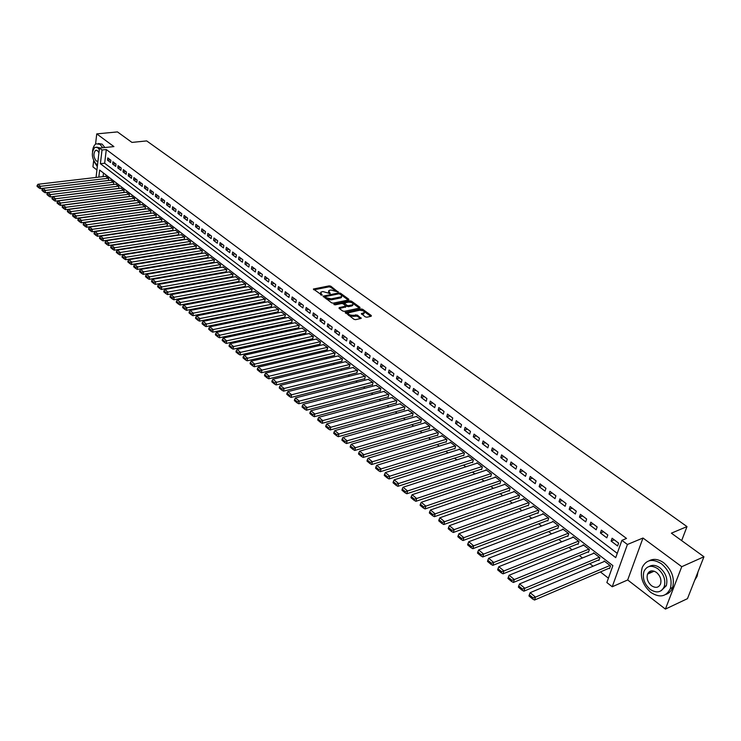 <?xml version="1.0" encoding="UTF-8"?>
<svg xmlns="http://www.w3.org/2000/svg" width="741" height="741" viewBox="0 0 741 741"><rect width="100%" height="100%" fill="white"/><g stroke="black" fill="none" stroke-linecap="round" stroke-linejoin="round"><path stroke-width="1.11" d="M338.063 292.01L330.782 286.183L329.236 285.85L313.397 289.027L322.02 295.224L320.696 292.297L321.733 291.852L323.03 291.593L330.078 293.612L328.735 290.694L329.754 290.259L331.042 290.009L338.063 292.01L338.174 291.537M649.755 571.431L649.487 573.265M365.239 316.861L366.841 317.213L371.195 316.259L371.315 315.536L362.701 309.303L361.117 308.96L345.223 312.406L353.976 319.325L355.578 319.667L361.2 318.38L357.347 315.082L353.114 315.305C349.678 315.277 348.103 314.443 348.409 312.804L359.487 310.257C362.914 310.284 364.47 311.118 364.164 312.748L361.386 313.582L365.239 316.861M703.95 556.76L687.463 598.663L665.399 609.093L681.748 566.698L703.95 556.76L671.383 533.168L687 526.601L146.681 140.91L131.954 142.411L117.458 131.907L96.747 133.889L113.919 146.598L99.479 148.08L102.017 149.988L106.296 149.543L626.515 538.448L621.894 540.346L627.414 544.487L612.233 586.761L606.86 582.556L612.89 565.624L99.655 170.078L98.822 177.108M681.748 566.698L642.984 538.022L627.414 544.487M348.696 299.957L348.844 299.262L340.508 293.223L338.952 292.89L323.095 296.15L331.56 302.819L333.135 303.162L348.696 299.957L348.844 299.262M352.207 302.874L351.29 302.208L351.512 301.198L359.987 307.339L359.848 308.043L344.269 311.35L342.675 310.998L339.045 308.33L339.202 307.617L339.045 308.33M339.202 307.617L345.852 306.153L343.305 303.838L341.721 303.495L335.117 304.866L333.904 304.227L349.947 300.855L351.512 301.198M96.747 133.889L95.561 144.134M93.644 160.788L92.94 166.873L96.923 169.948M609 568.273L609.528 568.69L610.528 565.874L604.128 560.937L603.869 561.678M598.385 560.057L598.913 560.465L599.886 557.658L593.569 552.786L593.319 553.508M587.909 551.943L588.428 552.351L589.391 549.553L583.148 544.737L582.917 545.45M577.563 543.94L578.082 544.339L579.027 541.551L572.867 536.799L572.636 537.494M567.356 536.039L567.865 536.438L568.792 533.659L562.715 528.963L562.493 529.639M557.288 528.24L557.788 528.629L558.695 525.86L552.693 521.229L552.48 521.886M547.34 520.543L547.831 520.923L548.72 518.163L542.801 513.587L542.597 514.226M537.521 512.939L538.003 513.318L538.883 510.568L533.029 506.047L532.835 506.677M527.824 505.427L528.305 505.807L529.157 503.056L523.387 498.6L523.202 499.212M518.246 498.017L518.719 498.387L519.561 495.655L513.856 491.246L513.68 491.848M508.789 490.699L509.262 491.061L510.086 488.338L504.454 483.984L504.278 484.568M499.453 483.465L499.916 483.827L500.721 481.104L495.164 476.815L494.988 477.38M490.227 476.324L490.681 476.676L491.478 473.971L485.985 469.729L485.818 470.285M481.113 469.266L481.567 469.618L482.345 466.923L476.917 462.727L476.759 463.273M472.11 462.301L472.554 462.643L473.323 459.957L467.96 455.817L467.812 456.345M463.218 455.409L463.653 455.752L464.403 453.075L459.114 448.981L458.966 449.509M454.428 448.611L454.863 448.944L455.604 446.277L450.371 442.238L450.232 442.748M445.749 441.886L446.175 442.22L446.897 439.561L441.729 435.569L441.59 436.069M437.162 435.245L437.588 435.578L438.301 432.92L433.189 428.974L433.059 429.465M428.687 428.678L429.104 429.011L429.808 426.362L424.75 422.463L424.63 422.944M420.304 422.194L420.721 422.518L421.407 419.878L416.294 416.498M412.024 415.784L412.441 416.099L413.108 413.469L408.059 410.125M403.836 409.44L404.243 409.764L404.901 407.133L399.918 403.826M395.75 403.178L396.148 403.493L396.796 400.881L391.869 397.602M387.747 396.991L388.145 397.296L388.775 394.694L383.903 391.452M379.837 390.859L380.235 391.165L380.855 388.571L376.039 385.366M372.019 384.811L372.408 385.107L373.019 382.523L368.258 379.346M364.285 378.827L364.674 379.123L365.267 376.539L360.571 373.399M356.643 372.908L357.607 370.63L352.966 367.517M349.085 367.054L350.039 364.785L345.445 361.701M341.61 361.265L342.546 358.996L338.007 355.958M334.21 355.541L335.136 353.281L330.643 350.261M326.901 349.882L327.809 347.622L323.372 344.639M319.667 344.278L320.557 342.027L316.175 339.072M312.507 338.739L313.387 336.497L309.053 333.57M305.431 333.255L306.302 331.014L302.004 328.124M298.428 327.837L299.281 325.605L295.038 322.733M291.5 322.474L292.343 320.242L288.147 317.407M284.646 317.167L285.47 314.944L281.321 312.137M277.866 311.915L278.681 309.692L274.568 306.913M271.15 306.718L271.956 304.505L267.89 301.754M264.509 301.578L265.297 299.373L261.277 296.641M257.933 296.483L258.711 294.288L254.737 291.584M251.431 291.454L252.199 289.259L248.263 286.582M244.993 286.471L245.753 284.275L241.853 281.626M238.621 281.534L239.362 279.348L235.508 276.726M232.313 276.652L233.044 274.466L229.228 271.873M226.07 271.817L226.792 269.641L223.013 267.066M219.882 267.029L220.596 264.861L216.863 262.314M213.769 262.295L214.464 260.128L210.768 257.609M207.712 257.599L208.397 255.441L204.738 252.94M201.709 252.959L202.386 250.801L198.764 248.328M195.772 248.355L196.439 246.207L192.855 243.761M189.891 243.808L190.548 241.659L187.001 239.232M184.064 239.297L184.713 237.157L181.202 234.749M178.294 234.832L178.942 232.702L175.46 230.312M172.588 230.414L173.218 228.284L169.772 225.922M166.929 226.033L167.549 223.912L164.141 221.568M161.325 221.698L161.936 219.577L158.565 217.261M155.777 217.4L156.379 215.288L153.035 212.991M110.863 160.223L107.788 157.907L107.519 160.195L110.585 162.52L110.863 160.223M116.013 164.113L112.919 161.779L112.632 164.067L115.726 166.41L116.013 164.113M121.218 168.031L118.088 165.678L117.8 167.975L120.922 170.337L121.218 168.031M126.461 171.995L123.312 169.615L123.015 171.921L126.165 174.302L126.461 171.995M131.759 175.988L128.582 173.589L128.276 175.904L131.463 178.312L131.759 175.988M137.113 180.026L133.899 177.599L133.593 179.924L136.807 182.351L137.113 180.026M142.513 184.092L139.262 181.647L138.956 183.981L142.198 186.426L142.513 184.092M147.959 188.205L144.69 185.732L144.375 188.075L147.644 190.548L147.959 188.205M153.47 192.354L150.154 189.863L149.839 192.206L153.137 194.707L153.47 192.354M159.019 196.541L155.684 194.031L155.351 196.374L158.694 198.903L159.019 196.541M164.632 200.774L161.26 198.236L160.927 200.589L164.289 203.136L164.632 200.774M170.3 205.044L166.892 202.478L166.549 204.849L169.948 207.415L170.3 205.044M176.015 209.36L172.579 206.767L172.227 209.138L175.663 211.741L176.015 209.36M181.786 213.714L178.322 211.092L177.96 213.482L181.434 216.103L181.786 213.714M187.621 218.113L184.12 215.464L183.759 217.863L187.26 220.512L187.621 218.113M193.512 222.55L189.974 219.882L189.603 222.281L193.142 224.958L193.512 222.55M199.459 227.042L195.883 224.338L195.513 226.746L199.079 229.451L199.459 227.042M205.47 231.572L201.858 228.849L201.469 231.257L205.081 233.989L205.47 231.572M211.537 236.147L207.888 233.396L207.499 235.814L211.139 238.574L211.537 236.147M217.669 240.769L213.982 237.991L213.584 240.417L217.261 243.205L217.669 240.769M223.856 245.438L220.133 242.631L219.725 245.067L223.449 247.883L223.856 245.438M230.108 250.152L226.348 247.318L225.94 249.763L229.691 252.607L230.108 250.152M236.425 254.913L232.628 252.051L232.211 254.506L235.999 257.377L236.425 254.913M242.816 259.73L238.972 256.84L238.546 259.304L242.381 262.203L242.816 259.73M249.263 264.593L245.382 261.675L244.947 264.139L248.819 267.075L249.263 264.593M255.775 269.511L251.857 266.556L251.412 269.029L255.33 271.993L255.775 269.511M262.36 274.476L258.405 271.493L257.951 273.975L261.906 276.967L262.36 274.476M269.02 279.496L265.019 276.476L264.556 278.968L268.548 281.997L269.02 279.496M275.745 284.563L271.697 281.515L271.225 284.016L275.263 287.073L275.745 284.563M282.534 289.685L278.449 286.61L277.968 289.12L282.052 292.204L282.534 289.685M289.407 294.872L285.276 291.75L284.785 294.27L288.916 297.391L289.407 294.872M296.344 300.105L292.176 296.956L291.676 299.484L295.844 302.634L296.344 300.105M303.365 305.394L299.151 302.208L298.642 304.746L302.856 307.941L303.365 305.394M310.46 310.738L306.19 307.524L305.672 310.071L309.933 313.295L310.46 310.738M317.63 316.148L313.323 312.897L312.795 315.453L317.092 318.713L317.63 316.148M324.882 321.613L320.52 318.334L319.982 320.89L324.336 324.188L324.882 321.613M332.209 327.142L327.8 323.817L327.253 326.392L331.653 329.717L332.209 327.142M339.619 332.737L335.164 329.375L334.608 331.949L339.054 335.321L339.619 332.737M347.112 338.387L342.611 334.988L342.036 337.572L346.538 340.98L347.112 338.387M354.689 344.102L350.132 340.665L349.557 343.259L354.105 346.705L354.689 344.102M362.358 349.872L357.746 346.399L357.153 349.011L361.756 352.484L362.358 349.872M370.102 355.717L365.443 352.207L364.841 354.819L369.5 358.338L370.102 355.717M377.938 361.627L373.232 358.079L372.612 360.7L377.326 364.257L377.938 361.627M385.866 367.61L381.106 364.016L380.476 366.647L385.237 370.25L385.866 367.61M393.888 373.659L389.071 370.018L388.432 372.667L393.249 376.308L393.888 373.659M402.002 379.772L397.12 376.095L396.472 378.744L401.344 382.43L402.002 379.772M410.208 385.968L405.271 382.245L404.614 384.903L409.541 388.627L410.208 385.968M418.517 392.23L413.524 388.46L412.848 391.128L417.831 394.907L418.517 392.23M426.918 398.565L421.861 394.749L421.175 397.435L426.223 401.252L426.918 398.565M435.421 404.975L430.308 401.122L429.604 403.808L434.717 407.67L435.421 404.975M444.026 411.459L438.848 407.559L438.135 410.255L443.303 414.163L444.026 411.459M452.732 418.026L447.499 414.08L446.767 416.785L452.001 420.74L452.732 418.026M461.541 424.676L456.243 420.675L455.502 423.389L460.8 427.4L461.541 424.676M470.461 431.401L465.098 427.353L464.348 430.076L469.701 434.133L470.461 431.401M479.492 438.209L474.064 434.115L473.295 436.847L478.714 440.951L479.492 438.209M488.634 445.1L483.141 440.96L482.354 443.702L487.847 447.851L488.634 445.1M497.887 452.084L492.32 447.888L491.524 450.639L497.081 454.835L497.887 452.084M507.261 459.151L501.62 454.9L500.805 457.66L506.436 461.912L507.261 459.151M516.746 466.302L511.04 461.995L510.206 464.764L515.903 469.081L516.746 466.302M526.351 473.545L520.571 469.192L519.728 471.971L525.499 476.333L526.351 473.545M536.086 480.881L530.232 476.472L529.37 479.26L535.206 483.678L536.086 480.881M545.941 488.319L540.013 483.845L539.133 486.642L545.052 491.116L545.941 488.319M555.917 495.84L549.915 491.311L549.016 494.117L555.009 498.656L555.917 495.84M566.031 503.463L559.946 498.878L559.029 501.694L565.105 506.288L566.031 503.463M576.266 511.188L570.107 506.538L569.181 509.373L575.331 514.022L576.266 511.188M586.65 519.015L580.407 514.31L579.453 517.144L585.686 521.859L586.65 519.015M597.163 526.944L590.836 522.173L589.864 525.017L596.181 529.796L597.163 526.944M607.815 534.974L601.405 530.139L600.414 533.001L606.814 537.836L607.815 534.974M106.296 149.543L104.657 163.242L617.262 553.36M611.112 541.087L617.596 545.987L618.615 543.116L612.112 538.216L611.112 541.087L614.224 539.809M187.584 249.68L188.066 250.06M193.512 254.311L194.022 254.709M199.496 258.98L200.042 259.406M205.535 263.694L206.118 264.148M211.648 268.464L212.259 268.946M217.808 273.281L218.456 273.781M224.041 278.144L224.727 278.672M230.331 283.053L231.053 283.618M236.694 288.017L237.444 288.61M243.122 293.038L243.909 293.649M249.615 298.104L250.439 298.753M256.173 303.226L257.034 303.903M262.796 308.395L263.703 309.108M269.502 313.628L270.446 314.36M276.273 318.908L277.254 319.677M283.108 324.252L284.136 325.058M290.027 329.652L291.093 330.486M297.021 335.108L298.132 335.979M304.088 340.628L305.246 341.527M311.229 346.204L312.433 347.14M318.454 351.836L319.695 352.818M325.753 357.542L327.05 358.551M333.135 363.303L334.478 364.35M340.601 369.129L341.999 370.222M348.15 375.029L349.595 376.15M355.791 380.985L357.282 382.152M363.507 387.015L365.054 388.219M371.315 393.11L372.918 394.36M379.216 399.279L380.874 400.566M387.21 405.512L388.914 406.846M395.296 411.829L397.056 413.2M403.475 418.211L405.29 419.628M411.746 424.667L413.626 426.14M420.119 431.206L422.064 432.716M428.594 437.82L430.595 439.385M437.162 444.507L439.228 446.128M445.841 451.288L447.972 452.946M454.622 458.142L456.817 459.855M463.514 465.079L465.774 466.849M472.508 472.1L474.842 473.925M481.622 479.214L484.021 481.085M490.848 486.411L493.321 488.347M500.184 493.701L502.731 495.692M509.632 501.083L512.263 503.13M519.209 508.558L521.914 510.66M528.907 516.125L531.686 518.292M538.726 523.794L541.588 526.027M548.673 531.556L551.619 533.853M558.751 539.429L561.78 541.782M568.958 547.395L572.071 549.822M579.305 555.472L582.5 557.964M589.78 563.651L593.069 566.217M600.405 571.941L608.417 578.193M103.49 173.033L103.064 176.608M105.574 176.312L108.649 178.433L108.39 180.517M110.659 180.239L113.753 182.379L113.493 184.481M115.781 184.203L118.912 186.362L118.643 188.492M120.959 188.205L124.118 190.381L123.84 192.53M126.183 192.234L129.369 194.429L129.082 196.615M131.453 196.309L134.667 198.523L134.38 200.737M136.77 200.422L140.021 202.654L139.725 204.896M142.142 204.572L145.421 206.832L145.116 209.092M147.561 208.758L150.877 211.037L150.562 213.334M681.655 540.606L687 526.601M642.984 538.022L627.692 579.962L665.399 609.093M627.692 579.962L612.233 586.761M102.017 149.988L100.396 163.715L615.734 557.64L621.894 540.346M96.052 177.432L99.479 148.08M104.657 163.242L100.396 163.715M107.519 160.195L110.4 159.88M112.632 164.067L115.531 163.742M117.8 167.975L120.7 167.642M123.015 171.921L125.924 171.579M128.276 175.904L131.185 175.552M133.593 179.924L136.511 179.563M138.956 183.981L141.874 183.62M144.375 188.075L147.292 187.705M149.839 192.206L152.766 191.826M155.351 196.374L158.287 195.994M160.927 200.589L163.863 200.2M166.549 204.849L169.494 204.442M172.227 209.138L175.182 208.73M177.96 213.482L180.924 213.056M183.759 217.863L186.723 217.428M189.603 222.281L192.567 221.846M195.513 226.746L198.486 226.301M201.469 231.257L204.451 230.803M207.499 235.814L210.481 235.351M213.584 240.417L216.576 239.945M219.725 245.067L222.726 244.586M225.94 249.763L228.941 249.272M232.211 254.506L235.212 254.006M238.546 259.304L241.557 258.785M244.947 264.139L247.966 263.611M251.412 269.029L254.432 268.492M257.951 273.975L260.98 273.429M264.556 278.968L267.584 278.412M271.225 284.016L274.263 283.451M277.968 289.12L281.015 288.536M284.785 294.27L287.832 293.677M291.676 299.484L294.723 298.873M298.642 304.746L301.689 304.134M305.672 310.071L308.728 309.442M312.795 315.453L315.851 314.805M319.982 320.89L323.048 320.232M327.253 326.392L330.319 325.725M334.608 331.949L337.674 331.264M342.036 337.572L345.111 336.877M349.557 343.259L352.633 342.546M357.153 349.011L360.237 348.279M364.841 354.819L367.925 354.078M372.612 360.7L375.706 359.941M380.476 366.647L383.569 365.878M388.432 372.667L391.526 371.88M396.472 378.744L399.575 377.947M404.614 384.903L407.717 384.088M412.848 391.128L415.951 390.294M421.175 397.435L424.287 396.583M429.604 403.808L432.716 402.937M438.135 410.255L441.247 409.375M446.767 416.785L449.88 415.877M455.502 423.389L458.623 422.472M464.348 430.076L467.46 429.141M473.295 436.847L476.417 435.884M482.354 443.702L485.475 442.72M491.524 450.639L494.645 449.639M500.805 457.66L503.936 456.641M510.206 464.764L513.337 463.727M519.728 471.971L522.85 470.905M529.37 479.26L532.492 478.177M539.133 486.642L542.255 485.54M549.016 494.117L552.138 492.997M559.029 501.694L562.16 500.546M569.181 509.373L572.302 508.196M579.453 517.144L582.574 515.94M589.864 525.017L592.985 523.794M600.414 533.001L603.535 531.751M663.825 587.594L666.242 585.881M328.532 291.667L328.661 293.14M320.483 293.316L320.668 294.798M335.488 290.75L330.569 287.184L329.023 286.85L313.906 289.824M326.411 299.031L331.07 299.873L340.397 297.975L340.61 296.965L341.601 296.539L341.101 294.77L338.989 293.788L323.585 296.946M348.289 300.04L341.508 295.122M325.132 296.632L326.253 297.771L331.283 298.855L340.61 296.965M325.086 296.854L324.901 297.919M340.397 297.975L341.388 297.549L341.592 296.548L341.388 297.549M352.688 303.226L359.45 308.126M339.359 308.562L345.704 306.857M342.046 303.467L344.417 302.967M348.761 302.069L349.724 301.874L349.947 300.855M352.086 304.921L352.892 304.57C353.179 302.976 351.632 302.171 348.261 302.143L344.352 303.013L346.908 305.329L348.492 305.672L352.086 304.921L351.864 305.94L352.855 304.736M344.287 303.338L344.111 304.421M351.864 305.94L348.27 306.691L345.88 305.764M351.29 302.208L349.724 301.874M364.137 312.887L363.933 313.767L361.849 314.388M348.214 313.693L348.316 315.157M348.955 315.629L352.883 316.333L353.114 315.305M360.515 318.593L357.116 316.101L352.883 316.333M363.229 310.868L359.83 310.201M348.928 312.535L345.686 313.221M370.787 316.351L364.118 311.516M108.39 178.238L40.477 186.306L38.013 184.268L105.852 176.284M38.865 186.843L37.143 185.407L37.05 186.343L38.773 187.769L38.865 186.843L40.477 186.306L40.255 188.64L108.399 180.461M38.013 184.268L37.143 185.407M38.773 187.769L40.255 188.64M102.758 147.746L100.044 144.347L96.098 143.8C94.135 144.949 92.94 147.487 92.523 151.396M93.727 160.982L97.312 166.66M104.861 147.533L102.138 144.134L98.34 143.513M96.617 147.126L100.239 148.005M99.313 149.497L97.738 147.7L94.894 147.302C91.208 152.238 91.532 157.75 95.867 163.844L97.562 164.539M98.933 152.748L97.404 150.59L95.561 150.33C93.19 153.517 93.403 157.064 96.2 160.992L97.932 161.316M661.481 563.799C652.728 558.353 646.319 559.548 642.262 567.365C639.733 576.618 642.558 584.945 650.728 592.365C659.694 598.126 666.242 596.838 670.364 588.521C672.587 579.193 669.632 570.95 661.481 563.799M665.826 594.449C669.04 593.365 671.309 591.049 672.624 587.483C674.847 578.165 671.892 569.94 663.751 562.799C658.434 559.085 653.553 558.408 649.107 560.789M649.162 566.504C652.413 564.623 656.017 565.068 659.962 567.838C665.835 573.015 667.947 578.962 666.316 585.668L661.176 590.716M657.878 568.764C651.552 564.799 646.921 565.661 643.994 571.348C642.206 578.026 644.253 584.028 650.144 589.354C656.572 593.476 661.278 592.559 664.232 586.622C665.863 579.907 663.751 573.951 657.878 568.764M651.506 585.714C655.637 588.354 658.656 587.77 660.564 583.973C661.63 579.647 660.277 575.803 656.489 572.45C652.404 569.875 649.412 570.44 647.523 574.127C646.384 578.443 647.717 582.296 651.506 585.714M650.913 570.968L650.339 572.886M694.678 580.323L697.114 576.229L697.994 571.904M113.503 182.184L45.442 190.428L42.959 188.362L110.937 180.211M43.812 190.965L42.08 189.511L41.987 190.446L43.728 191.9L43.812 190.965L45.442 190.428L45.21 192.762L113.503 184.416M42.959 188.362L42.08 189.511M43.728 191.9L45.21 192.762M118.653 186.158L50.453 194.587L47.943 192.503L116.068 184.166M48.813 195.124L47.063 193.66L46.97 194.596L48.721 196.059L48.813 195.124L50.453 194.587L50.212 196.93L118.653 188.399M47.943 192.503L47.063 193.66M48.721 196.059L50.212 196.93M123.858 190.178L55.51 198.783L52.972 196.68L121.246 188.168M53.861 199.32L52.092 197.847L52 198.783L53.769 200.265L53.861 199.32L55.51 198.783L55.269 201.135L123.858 192.419M52.972 196.68L52.092 197.847M53.769 200.265L55.269 201.135M129.101 194.225L60.614 203.015L58.057 200.894L126.47 192.197M58.965 203.562L57.177 202.071L57.076 203.015L58.863 204.507L58.965 203.562L60.614 203.015L60.364 205.377L129.101 196.476M58.057 200.894L57.177 202.071M58.863 204.507L60.364 205.377M134.399 198.319L65.773 207.295L63.189 205.155L131.75 196.272M64.115 207.841L62.3 206.341L62.207 207.285L64.013 208.786L64.115 207.841L65.773 207.295L65.514 209.666L134.399 200.579M63.189 205.155L62.3 206.341M64.013 208.786L65.514 209.666M139.753 202.45L70.979 211.62L68.367 209.453L137.076 200.376M69.311 212.167L67.487 210.648L67.385 211.593L69.2 213.112L69.311 212.167L70.979 211.62L70.719 213.992L139.743 204.711M68.367 209.453L67.487 210.648M69.2 213.112L70.719 213.992M145.153 206.619L76.23 215.974L73.6 213.788L142.448 204.525M74.554 216.529L72.711 214.992L72.609 215.946L74.452 217.484L74.554 216.529L76.23 215.974L75.962 218.363L145.143 208.888M73.6 213.788L72.711 214.992M74.452 217.484L75.962 218.363M150.599 210.824L81.538 220.383L78.879 218.178L147.867 208.721M79.852 220.938L77.99 219.392L77.888 220.346L79.75 221.892L79.852 220.938L81.538 220.383L81.269 222.772L150.59 213.102M78.879 218.178L77.99 219.392M79.75 221.892L81.269 222.772M156.101 215.075L86.901 224.829L84.215 222.606L153.35 212.945M85.206 225.384L83.325 223.828L83.214 224.782L85.095 226.348L85.206 225.384L86.901 224.829L86.623 227.228L156.092 217.354M84.215 222.606L83.325 223.828M85.095 226.348L86.623 227.228M161.658 219.364L92.31 229.321L89.596 227.07L158.88 217.215M90.615 229.886L88.716 228.302L88.605 229.265L90.504 230.849L90.615 229.886L92.31 229.321L92.032 231.729L161.64 221.652M89.596 227.07L88.716 228.302M90.504 230.849L92.032 231.729M167.271 223.689L97.784 233.86L95.043 231.59L164.456 221.522M96.071 234.425L94.153 232.831L94.042 233.795L95.959 235.388L96.071 234.425L97.784 233.86L97.488 236.277L167.253 225.986M95.043 231.59L94.153 232.831M95.959 235.388L97.488 236.277M172.931 228.061L103.305 238.445L100.535 236.147L170.097 225.875M101.582 239.01L99.646 237.398L99.535 238.37L101.471 239.982L101.582 239.01L103.305 238.445L103.008 240.871L172.912 230.358M100.535 236.147L99.646 237.398M101.471 239.982L103.008 240.871M178.655 232.479L108.881 243.076L106.083 240.751L175.784 230.266M107.158 243.641L105.203 242.011L105.083 242.983L107.037 244.613L107.158 243.641L108.881 243.076L108.575 245.503L178.627 234.786M106.083 240.751L105.203 242.011M107.037 244.613L108.575 245.503M184.426 236.935L114.512 247.753L111.687 245.41L181.526 234.702M112.78 248.318L110.807 246.679L110.687 247.651L112.66 249.3L112.78 248.318L114.512 247.753L114.207 250.189L184.398 239.241M111.687 245.41L110.807 246.679M112.66 249.3L114.207 250.189M190.252 241.436L120.209 252.477L117.356 250.106L187.334 239.176M118.467 253.052L116.467 251.384L116.346 252.366L118.338 254.024L118.467 253.052L120.209 252.477L119.894 254.923L190.224 243.752M117.356 250.106L116.467 251.384M118.338 254.024L119.894 254.923M196.143 245.984L125.961 257.247L123.08 254.858L193.197 243.706M124.201 257.822L122.191 256.145L122.061 257.127L124.08 258.804L124.201 257.822L125.961 257.247L125.637 259.702L196.115 248.3M123.08 254.858L122.191 256.145M124.08 258.804L125.637 259.702M202.089 250.569L131.768 262.073L128.86 259.656L199.107 248.272M130.008 262.647L127.971 260.952L127.841 261.934L129.879 263.629L130.008 262.647L131.768 262.073L131.435 264.537L202.052 252.903M128.86 259.656L127.971 260.952M129.879 263.629L131.435 264.537M208.101 255.21L137.641 266.945L134.695 264.5L205.09 252.885M135.862 267.52L133.806 265.806L133.676 266.797L135.733 268.511L135.862 267.52L137.641 266.945L137.298 269.409L208.054 257.544M134.695 264.5L133.806 265.806M135.733 268.511L137.298 269.409M214.158 259.896L143.569 271.864L140.595 269.4L211.12 257.544M141.79 272.447L139.706 270.715L139.567 271.706L141.651 273.438L141.79 272.447L143.569 271.864L143.226 274.346L214.121 262.231M140.595 269.4L139.706 270.715M141.651 273.438L143.226 274.346M220.29 264.62L149.562 276.838L146.561 274.346L217.215 262.249M147.774 277.421L145.671 275.671L145.532 276.671L147.626 278.421L147.774 277.421L149.562 276.838L149.21 279.329L220.244 266.964M146.561 274.346L145.671 275.671M147.626 278.421L149.21 279.329M226.477 269.4L155.619 281.858L152.581 279.338L223.374 267.001M153.813 282.451L151.692 280.682L151.553 281.682L153.674 283.451L153.813 282.451L155.619 281.858L155.258 284.359L226.431 271.752M152.581 279.338L151.692 280.682M153.674 283.451L155.258 284.359M232.73 274.226L161.733 286.943L158.667 284.396L229.599 271.808M159.926 287.536L157.777 285.748L157.638 286.748L159.778 288.536L159.926 287.536L161.733 286.943L161.371 289.444L232.683 276.588M158.667 284.396L157.777 285.748M159.778 288.536L161.371 289.444M239.047 279.098L167.92 292.074L164.817 289.499L235.879 276.662M166.104 292.667L163.928 290.861L163.78 291.871L165.947 293.677L166.104 292.667L167.92 292.074L167.549 294.585L238.991 281.469M164.817 289.499L163.928 290.861M165.947 293.677L167.549 294.585M245.428 284.025L174.172 297.261L171.041 294.659L242.233 281.561M172.338 297.854L170.152 296.039L169.995 297.039L172.19 298.864L172.338 297.854L174.172 297.261L173.792 299.781L245.373 286.397M171.041 294.659L170.152 296.039M172.19 298.864L173.792 299.781M251.875 289.009L180.489 302.504L177.321 299.873L248.643 286.508M178.646 303.106L176.432 301.263L176.275 302.272L178.488 304.116L178.646 303.106L180.489 302.504L180.1 305.033L251.81 291.38M177.321 299.873L176.432 301.263M178.488 304.116L180.1 305.033M258.387 294.029L186.871 307.802L183.675 305.144L255.126 291.509M185.028 308.404L182.786 306.542L182.629 307.561L184.861 309.423L185.028 308.404L186.871 307.802L186.473 310.34L258.322 296.409M183.675 305.144L182.786 306.542M184.861 309.423L186.473 310.34M264.972 299.114L193.327 313.156L190.094 310.47L261.666 296.567M191.465 313.767L189.205 311.887L189.048 312.906L191.308 314.786L191.465 313.767L193.327 313.156L192.919 315.703L264.898 301.494M190.094 310.47L189.205 311.887M191.308 314.786L192.919 315.703M271.623 304.245L199.857 318.574L196.587 315.861L268.288 301.67M197.986 319.186L195.698 317.278L195.531 318.306L197.819 320.205L197.986 319.186L199.857 318.574L199.44 321.131L271.549 306.635M196.587 315.861L195.698 317.278M197.819 320.205L199.44 321.131M278.338 309.432L206.452 324.049L203.145 321.307L274.967 306.839M204.572 324.66L202.256 322.743L202.089 323.761L204.405 325.688L204.572 324.66L206.452 324.049L206.026 326.614L278.264 311.831M203.145 321.307L202.256 322.743M204.405 325.688L206.026 326.614M285.128 314.675L213.121 329.588L209.777 326.809L281.728 312.054M211.231 330.199L208.888 328.254L208.721 329.282L211.055 331.227L211.231 330.199L213.121 329.588L212.686 332.163L285.053 317.083M209.777 326.809L208.888 328.254M211.055 331.227L212.686 332.163M292 319.973L219.864 335.182L216.483 332.376L288.555 317.324M217.965 335.803L215.594 333.83L215.418 334.867L217.789 336.831L217.965 335.803L219.864 335.182L219.419 337.766L291.917 322.381M216.483 332.376L215.594 333.83M217.789 336.831L219.419 337.766M298.938 325.336L226.681 340.841L223.263 338.007L295.455 322.65M224.773 341.462L222.374 339.471L222.198 340.508L224.588 342.499L224.773 341.462L226.681 340.841L226.227 343.435L298.845 327.744M223.263 338.007L222.374 339.471M224.588 342.499L226.227 343.435M305.95 330.745L233.582 346.566L230.118 343.694L302.43 328.031M231.655 347.186L229.238 345.176L229.052 346.214L231.47 348.224L231.655 347.186L233.582 346.566L233.119 349.159L305.857 333.163M230.118 343.694L229.238 345.176M231.47 348.224L233.119 349.159M313.035 336.219L240.547 352.345L237.055 349.446L309.479 333.478M238.611 352.975L236.166 350.947L235.981 351.984L238.426 354.022L238.611 352.975L240.547 352.345L240.075 354.958L312.943 338.637M237.055 349.446L236.166 350.947M238.426 354.022L240.075 354.958M320.195 341.749L247.605 358.199L244.067 355.263L316.611 338.98M245.66 358.839L243.187 356.773L242.992 357.82L245.466 359.885L245.66 358.839L247.605 358.199L247.124 360.821L320.103 344.176M244.067 355.263L243.187 356.773M245.466 359.885L247.124 360.821M327.448 347.344L254.737 364.118L251.162 361.154L323.808 344.537M252.774 364.757L250.273 362.673L250.078 363.729L252.579 365.804L252.774 364.757L254.737 364.118L254.246 366.749L327.346 349.771M251.162 361.154L250.273 362.673M252.579 365.804L254.246 366.749M334.765 352.994L261.953 370.111L258.331 367.11L331.097 350.16M259.98 370.75L257.451 368.638L257.247 369.694L259.776 371.797L259.98 370.75L261.953 370.111L261.443 372.742L334.663 355.43M258.331 367.11L257.451 368.638M259.776 371.797L261.443 372.742M342.175 358.709L269.242 376.169L265.584 373.131L338.461 355.847M267.269 376.808L264.704 374.677L264.5 375.733L267.056 377.864L267.269 376.808L269.242 376.169L268.733 378.808L342.064 361.154M265.584 373.131L264.704 374.677M267.056 377.864L268.733 378.808M349.659 364.489L276.625 382.291L272.929 379.216L345.908 361.589M274.633 382.94L272.049 380.781L271.836 381.847L274.429 383.995L274.633 382.94L276.625 382.291L276.106 384.94L349.548 366.934M272.929 379.216L272.049 380.781M274.429 383.995L276.106 384.94M357.227 370.333L284.099 388.488L280.348 385.385L353.438 367.406M282.089 389.136L279.468 386.959L279.264 388.025L281.876 390.201L282.089 389.136L284.099 388.488L283.562 391.146L357.116 372.788M280.348 385.385L279.468 386.959M281.876 390.201L283.562 391.146M364.887 376.243L291.648 394.758L287.86 391.619L361.043 373.279M289.638 395.416L286.989 393.212L286.767 394.277L289.416 396.481L289.638 395.416L291.648 394.758L291.102 397.426L364.767 378.697M287.86 391.619L286.989 393.212M289.416 396.481L291.102 397.426M372.63 382.226L299.299 401.103L295.464 397.926L368.749 379.225M297.271 401.761L294.585 399.529L294.362 400.603L297.048 402.835L297.271 401.761L299.299 401.103L298.743 403.78L372.51 384.681M295.464 397.926L294.585 399.529M297.048 402.835L298.743 403.78M380.457 388.265L307.033 407.522L303.152 404.308L376.53 385.237M304.996 408.18L302.282 405.929L302.05 407.004L304.764 409.264L304.996 408.18L307.033 407.522L306.459 410.208L380.337 390.729M303.152 404.308L302.282 405.929M304.764 409.264L306.459 410.208M388.377 394.379L314.86 414.024L310.933 410.764L384.412 391.313M312.804 414.682L310.062 412.404L309.831 413.478L312.572 415.766L312.804 414.682L314.86 414.024L314.277 416.72L388.256 396.852M310.933 410.764L310.062 412.404M312.572 415.766L314.277 416.72M396.389 400.566L322.78 420.592L318.806 417.294L392.378 397.463M320.714 421.259L317.935 418.952L317.704 420.036L320.483 422.342L320.714 421.259L322.78 420.592L322.187 423.296L396.259 403.039M318.806 417.294L317.935 418.952M320.483 422.342L322.187 423.296M404.493 406.828L330.801 427.251L326.781 423.908L400.427 403.688M328.717 427.918L325.91 425.584L325.67 426.668L328.476 429.011L328.717 427.918L330.801 427.251L330.199 429.965L404.364 409.301M326.781 423.908L325.91 425.584M328.476 429.011L330.199 429.965M412.691 413.154L338.915 433.985L334.849 430.604L408.578 409.977M336.822 434.661L333.978 432.29L333.728 433.383L336.581 435.745L336.822 434.661L338.915 433.985L338.294 436.708L412.552 415.627M334.849 430.604L333.978 432.29M336.581 435.745L338.294 436.708M420.99 419.554L347.131 440.802L343.009 437.385L416.831 416.34M345.028 441.479L342.147 439.08L341.897 440.173L344.778 442.572L345.028 441.479L347.131 440.802L346.501 443.535L420.851 422.037M343.009 437.385L342.147 439.08M344.778 442.572L346.501 443.535M429.382 426.038L355.448 447.703L351.28 444.239L425.177 422.787M353.327 448.388L350.41 445.962L350.16 447.055L353.068 449.481L353.327 448.388L355.448 447.703L354.8 450.445L429.234 428.52M351.28 444.239L350.41 445.962M353.068 449.481L354.8 450.445M437.875 432.587L363.868 454.687L359.644 451.186L433.615 429.298M361.738 455.382L358.783 452.918L358.524 454.02L361.469 456.475L361.738 455.382L363.868 454.687L363.21 457.438L437.727 435.078M359.644 451.186L358.783 452.918M361.469 456.475L363.21 457.438M446.462 439.218L372.39 461.763L368.11 458.216L442.155 435.893M370.241 462.458L367.249 459.966L366.99 461.069L369.972 463.56L370.241 462.458L372.39 461.763L371.723 464.524L446.314 441.71M368.11 458.216L367.249 459.966M369.972 463.56L371.723 464.524M455.159 445.934L381.022 468.923L376.687 465.339L450.806 442.572M378.864 469.618L375.835 467.108L375.557 468.21L378.586 470.73L378.864 469.618L381.022 468.923L380.337 471.693L455.011 448.425M376.687 465.339L375.835 467.108M378.586 470.73L380.337 471.693M463.968 452.732L389.757 476.176L385.376 472.545L459.55 449.324M387.589 476.88L384.523 474.333L384.246 475.444L387.311 477.991L387.589 476.88L389.757 476.176L389.062 478.955L463.801 455.224M385.376 472.545L384.523 474.333M387.311 477.991L389.062 478.955M472.869 459.605L398.612 483.521L394.175 479.844L468.405 456.16M396.426 484.225L393.314 481.65L393.036 482.762L396.139 485.346L396.426 484.225L398.612 483.521L397.898 486.318L472.712 462.106M394.175 479.844L393.314 481.65M396.139 485.346L397.898 486.318M481.891 466.571L407.578 490.968L403.076 487.235L477.371 463.079M405.373 491.672L402.224 489.06L401.937 490.172L405.086 492.793L405.373 491.672L407.578 490.968L406.846 493.765L481.724 469.062M403.076 487.235L402.224 489.06M405.086 492.793L406.846 493.765M491.014 473.61L416.655 498.498L412.098 494.719L486.439 470.081M414.441 499.212L411.255 496.563L410.959 497.683L414.145 500.332L414.441 499.212L416.655 498.498L415.914 501.305L490.848 476.111M412.098 494.719L411.255 496.563M414.145 500.332L415.914 501.305M500.258 480.752L425.853 506.131L421.24 502.305L495.618 477.167M423.62 506.853L420.397 504.167L420.091 505.288L423.315 507.974L423.62 506.853L425.853 506.131L425.093 508.947L500.082 483.243M421.24 502.305L420.397 504.167M423.315 507.974L425.093 508.947M509.613 487.967L435.171 513.865L430.493 509.984L504.917 484.345M432.92 514.587L429.65 511.864L429.345 512.994L432.614 515.717L432.92 514.587L435.171 513.865L434.393 516.69L509.438 490.468M430.493 509.984L429.65 511.864M432.614 515.717L434.393 516.69M519.089 495.284L444.609 521.701L439.876 517.764L514.337 491.616M442.349 522.424L439.033 519.673L438.718 520.803L442.034 523.554L442.349 522.424L444.609 521.701L443.813 524.535L518.904 497.785M439.876 517.764L439.033 519.673M442.034 523.554L443.813 524.535M528.676 502.685L454.168 529.639L449.37 525.656L523.868 498.971M451.899 530.361L448.537 527.573L448.222 528.713L451.575 531.501L451.899 530.361L454.168 529.639L453.362 532.483L528.5 505.186M449.37 525.656L448.537 527.573M451.575 531.501L453.362 532.483M538.392 510.188L463.866 537.679L459.003 533.64L533.52 506.427M461.569 538.411L458.17 535.586L457.845 536.725L461.245 539.55L461.569 538.411L463.866 537.679L463.032 540.532L538.207 512.679M459.003 533.64L458.17 535.586M461.245 539.55L463.032 540.532M548.229 517.783L473.684 545.83L468.757 541.736L543.292 513.967M471.378 546.571L467.932 543.699L467.599 544.848L471.035 547.71L471.378 546.571L473.684 545.83L472.841 548.692L548.044 520.275M468.757 541.736L467.932 543.699M471.035 547.71L472.841 548.692M558.195 525.471L483.632 554.092L478.64 549.942L553.194 521.618M481.307 554.833L477.815 551.925L477.482 553.073L480.965 555.982L481.307 554.833L483.632 554.092L482.771 556.963L558.001 527.962M478.64 549.942L477.815 551.925M480.965 555.982L482.771 556.963M568.282 533.261L493.719 562.465L488.662 558.26L563.225 529.352M491.385 563.206L487.847 560.261L487.495 561.419L491.033 564.364L491.385 563.206L493.719 562.465L492.848 565.337L568.097 535.752M488.662 558.26L487.847 560.261M491.033 564.364L492.848 565.337M578.508 541.152L503.945 570.95L498.823 566.689L573.377 537.197M501.592 571.7L498.008 568.717L497.646 569.866L501.231 572.858L501.592 571.7L503.945 570.95L503.056 573.84L578.313 543.644M498.823 566.689L498.008 568.717M501.231 572.858L503.056 573.84M588.863 549.155L514.319 579.555L509.113 575.238L583.667 545.144M511.938 580.305L508.307 577.285L507.937 578.443L511.577 581.472L511.938 580.305L514.319 579.555L513.402 582.454L588.669 551.637M509.113 575.238L508.307 577.285M511.577 581.472L513.402 582.454M599.358 557.251L524.823 588.271L519.552 583.899L594.097 553.184M522.433 589.039L518.746 585.964L518.376 587.131L522.062 590.197L522.433 589.039L524.823 588.271L523.887 591.179L599.163 559.733M519.552 583.899L518.746 585.964M522.062 590.197L523.887 591.179M609.991 565.457L535.484 597.116L530.139 592.68L604.656 561.345M533.075 597.885L529.333 594.773L528.954 595.94L532.696 599.052L533.075 597.885L535.484 597.116L534.53 600.034L609.797 567.93M530.139 592.68L529.333 594.773M532.696 599.052L534.53 600.034M322.039 295.224L322.14 294.742M330.097 293.612L330.19 293.13M329.032 293.408L329.236 292.436M320.973 295.029L321.177 294.038M313.591 289.592L313.73 288.888M329.023 286.85L329.236 285.85M330.569 287.184L330.782 286.183M323.271 296.715L323.419 296.011M338.739 293.844L338.952 292.89M340.295 294.186L340.508 293.223M325.03 298.012L325.234 297.021M326.04 298.762L326.253 297.771M331.07 299.873L331.283 298.855M359.83 308.043L359.987 307.339M345.325 307.311L345.547 306.292M334.015 304.625L334.117 304.134M344.296 304.56L344.509 303.588M346.686 306.348L346.908 305.329M348.27 306.691L348.492 305.672M361.525 314.156L361.682 313.452M363.155 314.11L363.386 313.091M355.523 315.759L355.745 314.73M357.116 316.101L357.347 315.082M360.876 318.519L361.043 317.778M345.371 312.989L345.528 312.276M360.886 309.979L361.117 308.96M362.469 310.322L362.701 309.303M371.148 316.268L371.315 315.536M345.63 307.182L345.852 306.153M352.67 305.588L352.892 304.57M363.933 313.767L364.164 312.748M96.682 150.21L95.561 150.33M696.105 576.693L697.114 576.229M654.173 571.191L647.523 574.127M666.316 585.668L664.232 586.622M670.364 588.521L672.624 587.483"/></g></svg>
